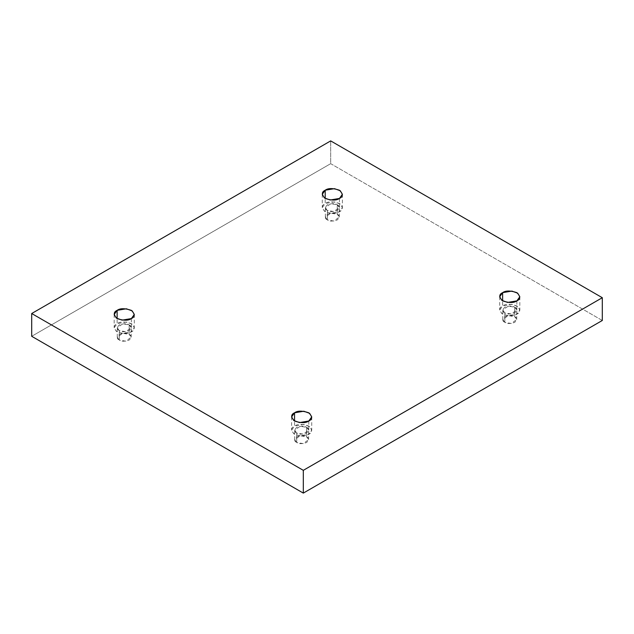 <?xml version="1.0" encoding="UTF-8"?>
<svg xmlns="http://www.w3.org/2000/svg" width="634" height="634" viewBox="0 0 634 634"><rect width="100%" height="100%" fill="white"/><g stroke="black" fill="none" stroke-linecap="round" stroke-linejoin="round"><path stroke-width="0.48" stroke-dasharray="3.17 2.38" d="M516.876 300.873L516.876 314.155L507.604 315.724L501.827 313.624L499.687 310.042L502.635 305.937L502.635 300.873L502.635 305.937C498.863 307.641 498.863 310.383 502.635 314.155C509.165 316.334 513.912 316.334 516.876 314.155C520.641 312.443 520.641 309.709 516.876 305.937C510.346 303.757 505.599 303.757 502.635 305.937L511.907 304.368L517.685 306.46L519.825 310.042L516.876 314.155L516.876 300.873M504.83 322.373L502.786 319.528L508.262 315.597L514.681 316.683L514.681 307.197L508.262 306.111L502.786 310.042L504.83 312.887L504.83 322.373C506.875 323.879 510.164 323.879 514.681 322.373C517.296 319.766 517.296 317.864 514.681 316.683C512.637 315.177 509.348 315.177 504.83 316.683C502.215 319.298 502.215 321.192 504.83 322.373L504.83 312.887L511.25 313.973L516.726 310.042L514.681 307.197L514.681 316.683L516.726 319.528L511.25 323.459L504.83 322.373M308.79 421.016L308.79 434.29L299.517 435.859L293.74 433.767L291.6 430.185L294.548 426.072L294.548 421.016L294.548 426.072C290.776 427.784 290.776 430.526 294.548 434.29C301.079 436.469 305.826 436.469 308.79 434.29C312.554 432.586 312.554 429.844 308.79 426.072C302.252 423.9 297.512 423.9 294.548 426.072L303.821 424.503L309.598 426.603L311.738 430.185L308.79 434.29L308.79 421.016M296.736 442.516L294.699 439.671L300.175 435.74L306.594 436.826L306.594 427.34L300.175 426.254L294.699 430.185L296.736 433.03L296.736 442.516C298.788 444.022 302.077 444.022 306.594 442.516C309.202 439.901 309.202 438.007 306.594 436.826C304.542 435.312 301.261 435.312 296.736 436.826C294.128 439.433 294.128 441.327 296.736 442.516L296.736 433.03L303.155 434.116L308.639 430.185L306.594 427.34L306.594 436.826L308.639 439.671L303.155 443.602L296.736 442.516M131.365 318.577L131.365 331.859L122.093 333.429L116.315 331.328L114.175 327.746L117.124 323.641L117.124 318.577L117.124 323.641C113.359 325.345 113.359 328.087 117.124 331.859C123.654 334.039 128.401 334.039 131.365 331.859C135.137 330.148 135.137 327.413 131.365 323.641C124.835 321.462 120.088 321.462 117.124 323.641L126.396 322.072L132.173 324.164L134.313 327.746L131.365 331.859L131.365 318.577M119.319 340.078L117.274 337.233L122.75 333.302L129.17 334.387L129.17 324.901L122.75 323.815L117.274 327.746L119.319 330.591L119.319 340.078C121.363 341.583 124.652 341.583 129.17 340.078C131.785 337.47 131.785 335.568 129.17 334.387C127.125 332.882 123.836 332.882 119.319 334.387C116.704 337.003 116.704 338.897 119.319 340.078L119.319 330.591L125.738 331.677L131.214 327.746L129.17 324.901L129.17 334.387L131.214 337.233L125.738 341.163L119.319 340.078M339.452 198.442L339.452 211.724L330.179 213.286L324.402 211.193L322.262 207.611L325.21 203.498L325.21 198.442L325.21 203.498C321.446 205.21 321.446 207.952 325.21 211.724C331.748 213.896 336.488 213.896 339.452 211.724C343.224 210.012 343.224 207.27 339.452 203.498C332.921 201.327 328.174 201.327 325.21 203.498L334.483 201.929L340.26 204.029L342.4 207.611L339.452 211.724L339.452 198.442M327.406 219.943L325.361 217.097L330.845 213.167L337.264 214.252L337.264 204.766L330.845 203.68L325.361 207.611L327.406 210.456L327.406 219.943C329.458 221.448 332.739 221.448 337.264 219.943C339.872 217.327 339.872 215.433 337.264 214.252C335.212 212.747 331.923 212.747 327.406 214.252C324.798 216.86 324.798 218.754 327.406 219.943L327.406 210.456L333.825 211.542L339.301 207.611L337.264 204.766L337.264 214.252L339.301 217.097L333.825 221.028L327.406 219.943M602.3 320.479L330.686 163.667L330.686 140.899L330.686 163.667L31.7 336.289L330.686 163.667L602.3 320.479M337.264 204.766C339.872 205.947 339.872 207.849 337.264 210.456C332.739 211.962 329.458 211.962 327.406 210.456C324.798 209.275 324.798 207.373 327.406 204.766C331.923 203.26 335.212 203.26 337.264 204.766M129.17 324.901C131.785 326.09 131.785 327.984 129.17 330.591C124.652 332.105 121.363 332.105 119.319 330.591C116.704 329.411 116.704 327.516 119.319 324.901C123.836 323.395 127.125 323.395 129.17 324.901M306.594 427.34C309.202 428.521 309.202 430.415 306.594 433.03C302.077 434.536 298.788 434.536 296.736 433.03C294.128 431.849 294.128 429.947 296.736 427.34C301.261 425.834 304.542 425.834 306.594 427.34M514.681 307.197C517.296 308.386 517.296 310.28 514.681 312.887C510.164 314.401 506.875 314.401 504.83 312.887C502.215 311.706 502.215 309.812 504.83 307.197C509.348 305.691 512.637 305.691 514.681 307.197M499.687 296.767L499.687 310.042M502.786 319.528L502.786 310.042M291.6 416.903L291.6 430.185M294.699 439.671L294.699 430.185M114.175 314.472L114.175 327.746M117.274 337.233L117.274 327.746M322.262 194.329L322.262 207.611M325.361 217.097L325.361 207.611M339.301 217.097L339.301 207.611M342.4 194.329L342.4 207.611M131.214 337.233L131.214 327.746M134.313 314.472L134.313 327.746M308.639 439.671L308.639 430.185M311.738 416.903L311.738 430.185M516.726 319.528L516.726 310.042M519.825 296.767L519.825 310.042"/><path stroke-width="0.95" d="M502.635 292.654L499.687 296.767L501.827 300.35L507.604 302.442L516.876 300.873C513.912 303.052 509.165 303.052 502.635 300.873C498.863 297.108 498.863 294.366 502.635 292.654C505.599 290.483 510.346 290.483 516.876 292.654C520.641 296.427 520.641 299.169 516.876 300.873L519.825 296.767L517.685 293.185L511.907 291.085L502.635 292.654L502.635 300.873L502.635 292.654M294.548 412.797L291.6 416.903L293.74 420.485L299.517 422.585L308.79 421.016C305.826 423.195 301.079 423.195 294.548 421.016C290.776 417.243 290.776 414.501 294.548 412.797C297.512 410.618 302.252 410.618 308.79 412.797C312.554 416.562 312.554 419.304 308.79 421.016L311.738 416.903L309.598 413.32L303.821 411.228L294.548 412.797L294.548 421.016L294.548 412.797M117.124 310.359L114.175 314.472L116.315 318.054L122.093 320.146L131.365 318.577C128.401 320.756 123.654 320.756 117.124 318.577C113.359 314.813 113.359 312.071 117.124 310.359C120.088 308.187 124.835 308.187 131.365 310.359C135.137 314.131 135.137 316.873 131.365 318.577L134.313 314.472L132.173 310.89L126.396 308.79L117.124 310.359L117.124 318.577L117.124 310.359M325.21 190.224L322.262 194.329L324.402 197.919L330.179 200.011L339.452 198.442C336.488 200.621 331.748 200.621 325.21 198.442C321.446 194.67 321.446 191.928 325.21 190.224C328.174 188.044 332.921 188.044 339.452 190.224C343.224 193.996 343.224 196.73 339.452 198.442L342.4 194.329L340.26 190.747L334.483 188.655L325.21 190.224L325.21 198.442L325.21 190.224M303.314 493.101L602.3 320.479L602.3 297.711L303.314 470.333L303.314 493.101L303.314 470.333L31.7 313.521L330.686 140.899L602.3 297.711L602.3 320.479L303.314 493.101L31.7 336.289L31.7 313.521L31.7 336.289L303.314 493.101M303.314 470.333L602.3 297.711L330.686 140.899L31.7 313.521L303.314 470.333"/></g></svg>
